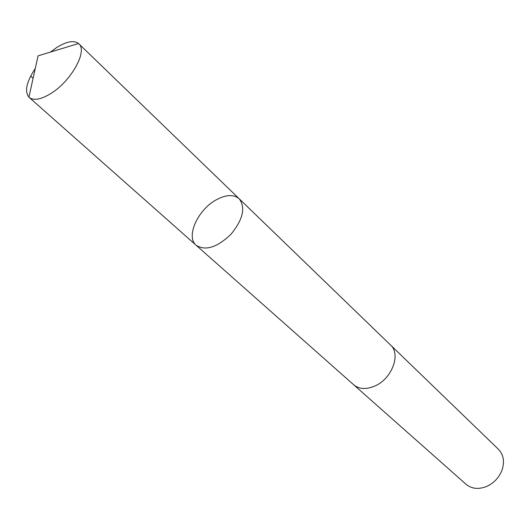 <?xml version="1.0" encoding="UTF-8"?>
<svg xmlns="http://www.w3.org/2000/svg" width="530" height="530" viewBox="0 0 530 530"><rect width="100%" height="100%" fill="white"/><g stroke="black" fill="none" stroke-linecap="round" stroke-linejoin="round"><path stroke-width="0.79" d="M390.226 344.719L390.511 344.984C401.296 354.173 391.756 379.222 374.425 386.211C365.985 389.649 359.082 389.172 353.695 384.78L196.219 245.324C205.567 251.127 217.141 247.45 230.948 234.293C242.992 219.513 245.754 207.687 239.249 198.823C233.882 194.305 226.409 194.543 216.816 199.525C198.068 209.145 185.368 236.744 196.219 245.324C205.567 251.127 217.141 247.45 230.948 234.293C242.992 219.513 245.754 207.687 239.249 198.823L78.778 43.745C87.953 50.834 71.146 81.242 50.754 93.578C40.843 99.6 33.642 100.872 29.157 97.381L28.918 97.156C24.38 91.293 26.493 81.746 35.258 68.522M50.483 52.066L56.306 47.779C66.336 41.433 73.743 40.015 78.533 43.526L78.778 43.745M239.249 198.823L390.504 344.99C401.303 354.166 391.763 379.228 374.425 386.218C365.985 389.656 359.075 389.179 353.689 384.78L353.404 384.522M390.511 344.984L498.425 449.274C503.626 454.753 504.792 461.782 501.93 470.355C499.075 477.477 494.212 482.731 487.335 486.129L485.705 486.825C477.954 489.541 471.402 488.693 466.042 484.274L353.689 384.78M33.099 78.281L30.674 76.088M196.219 245.324L29.157 97.381M78.533 43.526L38.061 55.849L28.918 97.156"/></g></svg>
